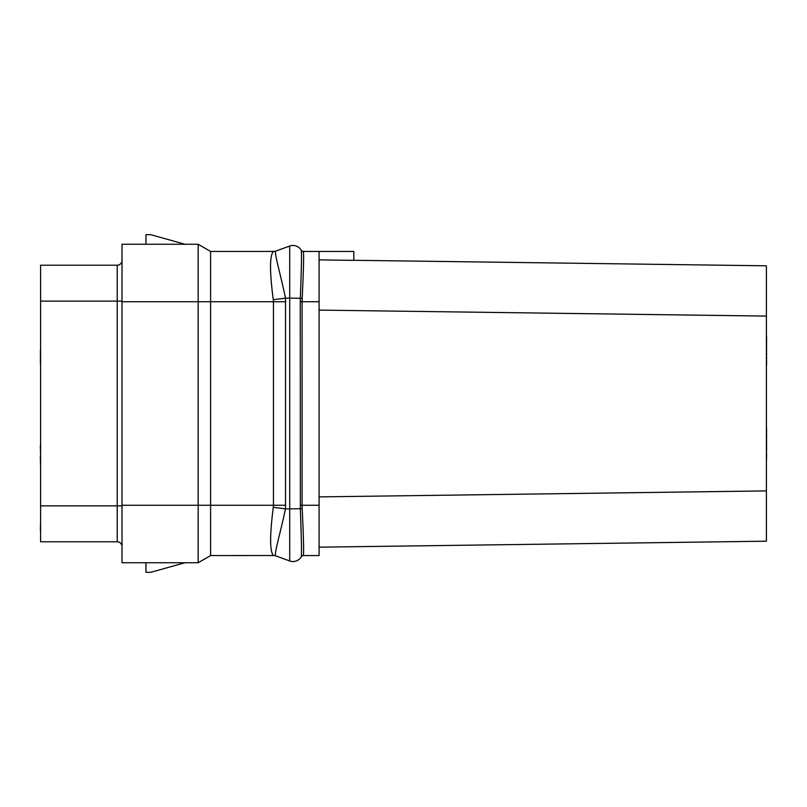 <?xml version="1.0" encoding="UTF-8"?>
<svg xmlns="http://www.w3.org/2000/svg" width="807" height="807" viewBox="0 0 807 807"><rect width="100%" height="100%" fill="white"/><g stroke="black" fill="none" stroke-linecap="round" stroke-linejoin="round"><path stroke-width="1.21" d="M303.482 554.954L303.351 555.559L319.088 555.559L319.088 251.441L303.351 251.441A2.391 2.391 0 0 1 301.283 250.241L301.283 250.241A2.391 2.391 0 0 0 303.351 251.441L303.371 251.471A2.391 2.391 -29.8 0 1 301.293 250.271C301.737 253.509 301.415 269.467 300.345 298.136L300.265 301.727L302.09 301.727L302.191 298.297C303.523 270.355 303.916 254.74 303.371 251.471M353.809 260.288L766.408 265.806L766.408 541.194L319.088 547.176L766.408 541.194M319.088 496.89L766.408 490.908M319.088 310.11L766.408 316.092M319.088 259.874L353.809 260.368L353.809 251.441L319.088 251.441M303.351 555.559A2.391 2.391 30 0 0 301.283 556.759L301.293 556.729A2.391 2.391 29.8 0 1 303.371 555.529C303.916 552.27 303.523 536.665 302.191 508.703L302.09 505.273L319.088 505.273M273.27 507.371C269.689 535.798 269.76 551.847 273.502 555.539L210.607 555.559L210.607 505.273L273.452 505.273L273.27 507.371A35.69 3.924 -174.1 0 1 285.507 508.864C280.059 534.466 273.381 555.993 275.964 555.962L289.713 560.966A9.583 9.583 0 0 0 301.293 556.729C301.737 553.501 301.415 537.543 300.345 508.864L300.265 301.727M289.713 246.034A9.583 9.583 0 0 1 301.293 250.271A9.583 9.583 0 0 0 289.713 246.034L275.974 251.027L289.713 246.034L289.713 298.136L302.191 298.297M210.607 251.441L198.169 244.259L198.169 301.727L210.607 301.727L210.607 251.441L273.583 251.441A7.192 7.192 170 0 0 276.044 251.007L273.492 251.461C269.629 255.163 269.548 271.223 273.26 299.629L273.452 301.727L210.607 301.727L210.607 505.273L198.169 505.273L198.169 301.727L122.008 301.727L122.008 244.259L142.032 244.259L122.008 244.259M273.492 251.461A7.243 7.202 -75.8 0 0 275.974 251.027C273.492 250.957 280.221 272.584 285.517 298.136L289.713 298.136L289.713 508.864L302.191 508.703M273.26 299.629A35.801 3.258 174 0 0 285.517 298.136L285.507 508.864L289.713 508.864L289.713 560.966M273.502 555.539A7.202 7.172 89.5 0 1 275.964 555.962L276.044 555.993A7.182 7.182 0 0 0 273.583 555.559A7.192 7.192 10 0 1 276.034 555.993A7.182 7.182 0 0 0 273.583 555.559L273.583 555.559M198.169 244.259L184.954 244.259L150.748 234.676L145.956 234.676L145.956 244.259L142.032 244.259L198.169 244.259M122.008 301.727L122.008 505.273L198.169 505.273L198.169 562.741L184.954 562.741L150.748 572.324L145.956 572.324L145.956 562.741L122.008 562.741L198.169 562.741L210.607 555.559M122.008 505.273L122.008 562.741M117.217 265.21L40.592 265.21L40.592 541.79L117.217 541.79L117.217 265.21A4.792 4.792 0 0 0 122.008 260.419A4.792 4.792 0 0 1 117.217 265.21M122.008 546.581A4.792 4.792 0 0 0 117.217 541.79M40.592 287.363L40.592 265.806M766.408 283.771L766.408 267.006M766.408 508.864L766.408 532.812M766.408 458.578L766.408 465.76M766.408 456.026L766.65 458.578M766.408 449.913L766.65 456.026M766.408 449.408L766.65 449.913M766.408 447.875L766.65 449.408M766.408 445.837L766.65 447.875M766.408 443.295L766.65 445.837M766.408 441.258L766.65 443.295M766.408 438.705L766.65 441.258M766.408 436.668L766.65 438.705M766.408 435.144L766.65 436.668M766.408 434.63L766.65 435.144M766.408 434.065L766.65 434.63M766.408 431.523L766.65 434.065M766.408 429.485L766.65 431.523M766.408 427.952L766.65 429.485M766.408 427.448L766.65 427.952M766.408 365.188L766.408 364.673M766.408 363.15L766.65 364.673M766.408 361.112L766.65 363.15M766.408 358.56L766.65 361.112M766.408 354.999L766.65 358.56M766.408 351.428L766.65 354.999M766.408 347.867L766.65 351.428M766.408 345.315L766.65 347.867M766.408 343.278L766.65 345.315M766.408 341.744L766.65 343.278M766.408 341.24L766.65 341.744M766.408 340.019L766.65 341.24M766.408 338.486L766.65 340.019M766.408 336.963L766.65 338.486M766.408 336.448L766.65 336.963M40.592 512.455L40.592 525.498M40.592 528.756L40.35 525.498M40.592 531.611L40.35 528.756M40.592 445.585L40.592 437.021M40.592 456.187L40.35 445.585M40.592 468.151L40.35 456.187M40.592 350.51L40.592 346.032M40.592 351.731L40.35 350.51M40.592 352.962L40.35 351.731M40.592 354.586L40.35 353.365M40.592 356.22L40.35 354.586M40.592 358.258L40.35 356.22M40.592 359.882L40.35 358.258M40.592 361.929L40.35 359.882M40.592 363.553L40.35 361.929M40.592 364.774L40.35 363.553M319.088 301.727L302.09 301.727L302.09 505.273L300.265 505.273M285.739 301.727L273.452 301.727L273.452 505.273L285.739 505.273M122.008 301.132L40.592 301.132M122.008 505.868L40.592 505.868"/></g></svg>
